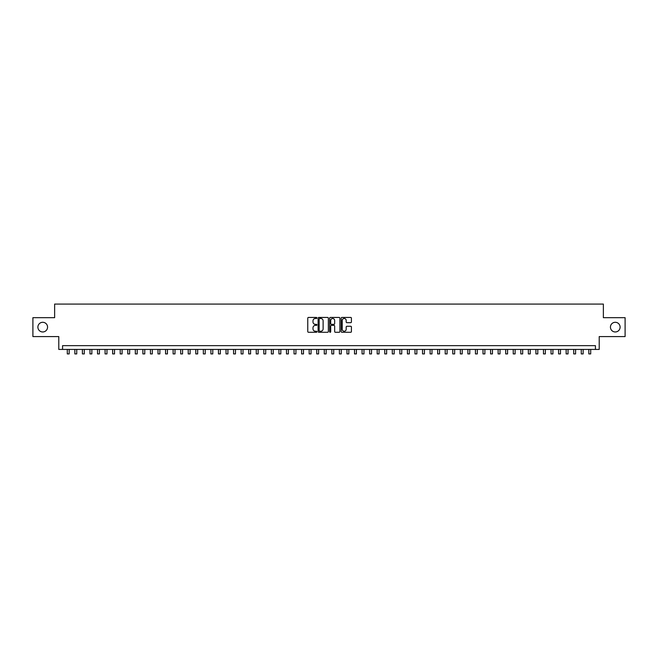 <?xml version="1.0" encoding="UTF-8"?>
<svg xmlns="http://www.w3.org/2000/svg" width="658" height="658" viewBox="0 0 658 658"><rect width="100%" height="100%" fill="white"/><g stroke="black" fill="none" stroke-linecap="round" stroke-linejoin="round"><path stroke-width="0.99" d="M316.909 317.962A0.518 0.518 0 0 0 316.391 317.444L308.503 317.444A0.74 0.74 0 0 0 307.763 318.184L307.763 331.542A0.74 0.74 0 0 0 308.503 332.282L316.391 332.282A0.518 0.518 0 0 0 316.909 331.764A0.518 0.518 0 0 0 316.391 331.245L315.371 331.245A2.377 2.377 0 0 1 312.994 328.868L312.994 327.758A2.377 2.377 0 0 1 315.371 325.381L316.391 325.381A0.518 0.518 0 0 0 316.909 324.863A0.518 0.518 0 0 0 316.391 324.345L315.371 324.345A2.377 2.377 0 0 1 312.994 321.968L312.994 320.857A2.377 2.377 0 0 1 315.371 318.48L316.391 318.48A0.518 0.518 0 0 0 316.909 317.962M610.435 327.133A4.836 4.836 0 0 0 615.271 331.969A4.836 4.836 0 0 0 620.107 327.133A4.836 4.836 0 0 0 615.271 322.288A4.836 4.836 0 0 0 610.435 327.133M37.893 327.133A4.836 4.836 0 0 0 42.729 331.969A4.836 4.836 0 0 0 47.565 327.133A4.836 4.836 0 0 0 42.729 322.288A4.836 4.836 0 0 0 37.893 327.133M350.681 322.675A0.74 0.74 0 0 0 351.421 321.935L351.421 318.184A0.74 0.74 0 0 0 350.681 317.444L341.93 317.444A0.74 0.74 0 0 0 341.189 318.184L341.189 331.542A0.74 0.74 0 0 0 341.93 332.282L350.681 332.282A0.74 0.74 0 0 0 351.421 331.542L351.421 327.01A0.74 0.74 0 0 0 350.681 326.269L346.939 326.269A0.74 0.74 0 0 0 346.19 327.01L346.19 329.255A1.982 1.982 0 0 1 344.208 331.245A1.982 1.982 0 0 1 342.226 329.255L342.226 320.462A1.982 1.982 0 0 1 344.208 318.48A1.982 1.982 0 0 1 346.19 320.462L346.19 321.935A0.74 0.74 0 0 0 346.939 322.675L350.681 322.675M595.432 349.423L599.216 349.423L599.216 336.575L625.1 336.575L625.1 317.682L603.37 317.682L603.37 304.078L54.63 304.078L54.63 317.682L32.9 317.682L32.9 336.575L58.784 336.575L58.784 349.423L595.432 349.423L595.432 345.647L62.568 345.647L62.568 349.423M328.35 318.184A0.74 0.74 0 0 0 327.61 317.444L318.85 317.444A0.74 0.74 0 0 0 318.11 318.184L318.11 331.542A0.74 0.74 0 0 0 318.85 332.282L327.61 332.282A0.74 0.74 0 0 0 328.35 331.542L328.35 318.184M330.39 317.444L339.15 317.444A0.74 0.74 0 0 1 339.89 318.184L339.89 331.542A0.74 0.74 0 0 1 339.15 332.282L335.399 332.282A0.74 0.74 0 0 1 334.659 331.542L334.659 326.121A0.74 0.74 0 0 0 333.919 325.381L331.426 325.381A0.74 0.74 0 0 0 330.686 326.121L330.686 331.764A0.518 0.518 0 0 1 330.168 332.282A0.518 0.518 0 0 1 329.65 331.764L329.65 318.184A0.74 0.74 0 0 1 330.39 317.444M319.673 318.48A0.518 0.518 0 0 0 319.155 318.998L319.155 330.719A0.518 0.518 0 0 0 319.673 331.245L320.75 331.245A2.377 2.377 0 0 0 323.119 328.868L323.119 320.857A2.377 2.377 0 0 0 320.75 318.48L319.673 318.48M334.659 320.504A1.982 1.982 0 0 0 332.668 318.521A1.982 1.982 0 0 0 330.686 320.504L330.686 323.604A0.74 0.74 0 0 0 331.426 324.345L333.919 324.345A0.74 0.74 0 0 0 334.659 323.604L334.659 320.504M67.289 349.423L67.289 353.922L69.18 353.922L69.18 349.423M74.847 349.423L74.847 353.922L76.739 353.922L76.739 349.423M82.406 349.423L82.406 353.922L84.298 353.922L84.298 349.423M89.965 349.423L89.965 353.922L91.857 353.922L91.857 349.423M97.524 349.423L97.524 353.922L99.416 353.922L99.416 349.423M105.083 349.423L105.083 353.922L106.974 353.922L106.974 349.423M112.641 349.423L112.641 353.922L114.533 353.922L114.533 349.423M120.2 349.423L120.2 353.922L122.092 353.922L122.092 349.423M127.759 349.423L127.759 353.922L129.651 353.922L129.651 349.423M135.318 349.423L135.318 353.922L137.209 353.922L137.209 349.423M142.876 349.423L142.876 353.922L144.768 353.922L144.768 349.423M150.435 349.423L150.435 353.922L152.319 353.922L152.319 349.423M157.994 349.423L157.994 353.922L159.878 353.922L159.878 349.423M165.553 349.423L165.553 353.922L167.436 353.922L167.436 349.423M173.112 349.423L173.112 353.922L174.995 353.922L174.995 349.423M180.67 349.423L180.67 353.922L182.554 353.922L182.554 349.423M188.221 349.423L188.221 353.922L190.113 353.922L190.113 349.423M195.78 349.423L195.78 353.922L197.671 353.922L197.671 349.423M203.338 349.423L203.338 353.922L205.23 353.922L205.23 349.423M210.897 349.423L210.897 353.922L212.789 353.922L212.789 349.423M218.456 349.423L218.456 353.922L220.348 353.922L220.348 349.423M226.015 349.423L226.015 353.922L227.907 353.922L227.907 349.423M233.574 349.423L233.574 353.922L235.465 353.922L235.465 349.423M241.132 349.423L241.132 353.922L243.024 353.922L243.024 349.423M248.691 349.423L248.691 353.922L250.583 353.922L250.583 349.423M256.25 349.423L256.25 353.922L258.142 353.922L258.142 349.423M263.809 349.423L263.809 353.922L265.7 353.922L265.7 349.423M271.367 349.423L271.367 353.922L273.259 353.922L273.259 349.423M278.926 349.423L278.926 353.922L280.818 353.922L280.818 349.423M286.485 349.423L286.485 353.922L288.377 353.922L288.377 349.423M294.044 349.423L294.044 353.922L295.935 353.922L295.935 349.423M301.603 349.423L301.603 353.922L303.494 353.922L303.494 349.423M309.161 349.423L309.161 353.922L311.045 353.922L311.045 349.423M316.72 349.423L316.72 353.922L318.604 353.922L318.604 349.423M324.279 349.423L324.279 353.922L326.162 353.922L326.162 349.423M331.838 349.423L331.838 353.922L333.721 353.922L333.721 349.423M339.396 349.423L339.396 353.922L341.28 353.922L341.28 349.423M346.955 349.423L346.955 353.922L348.839 353.922L348.839 349.423M354.506 349.423L354.506 353.922L356.397 353.922L356.397 349.423M362.065 349.423L362.065 353.922L363.956 353.922L363.956 349.423M369.623 349.423L369.623 353.922L371.515 353.922L371.515 349.423M377.182 349.423L377.182 353.922L379.074 353.922L379.074 349.423M384.741 349.423L384.741 353.922L386.633 353.922L386.633 349.423M392.3 349.423L392.3 353.922L394.191 353.922L394.191 349.423M399.858 349.423L399.858 353.922L401.75 353.922L401.75 349.423M407.417 349.423L407.417 353.922L409.309 353.922L409.309 349.423M414.976 349.423L414.976 353.922L416.868 353.922L416.868 349.423M422.535 349.423L422.535 353.922L424.426 353.922L424.426 349.423M430.093 349.423L430.093 353.922L431.985 353.922L431.985 349.423M437.652 349.423L437.652 353.922L439.544 353.922L439.544 349.423M445.211 349.423L445.211 353.922L447.103 353.922L447.103 349.423M452.77 349.423L452.77 353.922L454.662 353.922L454.662 349.423M460.329 349.423L460.329 353.922L462.22 353.922L462.22 349.423M467.887 349.423L467.887 353.922L469.779 353.922L469.779 349.423M475.446 349.423L475.446 353.922L477.33 353.922L477.33 349.423M483.005 349.423L483.005 353.922L484.888 353.922L484.888 349.423M490.564 349.423L490.564 353.922L492.447 353.922L492.447 349.423M498.122 349.423L498.122 353.922L500.006 353.922L500.006 349.423M505.681 349.423L505.681 353.922L507.565 353.922L507.565 349.423M513.232 349.423L513.232 353.922L515.124 353.922L515.124 349.423M520.791 349.423L520.791 353.922L522.682 353.922L522.682 349.423M528.349 349.423L528.349 353.922L530.241 353.922L530.241 349.423M535.908 349.423L535.908 353.922L537.8 353.922L537.8 349.423M543.467 349.423L543.467 353.922L545.359 353.922L545.359 349.423M551.026 349.423L551.026 353.922L552.917 353.922L552.917 349.423M558.584 349.423L558.584 353.922L560.476 353.922L560.476 349.423M566.143 349.423L566.143 353.922L568.035 353.922L568.035 349.423M573.702 349.423L573.702 353.922L575.594 353.922L575.594 349.423M581.261 349.423L581.261 353.922L583.153 353.922L583.153 349.423M588.82 349.423L588.82 353.922L590.711 353.922L590.711 349.423"/></g></svg>
